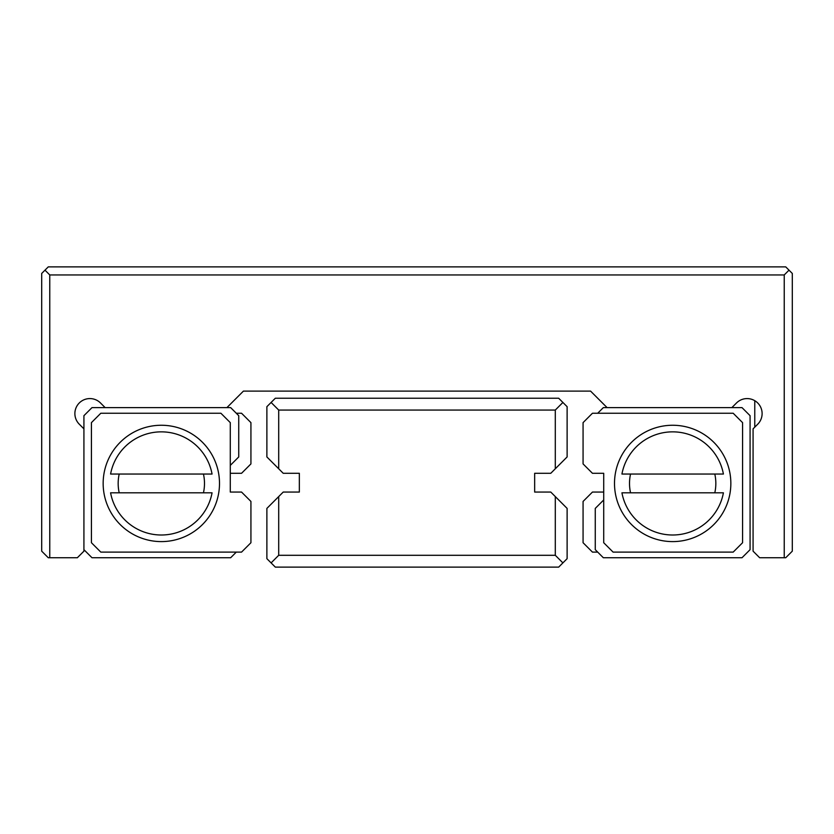 <?xml version="1.0" encoding="UTF-8"?>
<svg xmlns="http://www.w3.org/2000/svg" width="834" height="834" viewBox="0 0 834 834"><rect width="100%" height="100%" fill="white"/><g stroke="black" fill="none" stroke-linecap="round" stroke-linejoin="round"><path stroke-width="1.25" d="M278.702 496.584L283.226 492.06L299.343 492.06L299.343 473.295L283.226 473.295L266.88 456.949L266.88 406.679L275.324 398.235L558.676 398.235L567.12 406.679L567.12 456.949L550.774 473.295L534.657 473.295L534.657 492.06L550.774 492.06L567.12 508.406L567.12 558.676L558.676 567.12L275.324 567.12L266.88 558.676L266.88 508.406L278.702 496.584L278.702 555.298L555.298 555.298L555.298 496.584M555.298 468.771L555.298 410.057L278.702 410.057L278.702 468.771M555.298 410.057L562.898 402.457M278.702 410.057L271.102 402.457M562.898 562.898L555.298 555.298M271.102 562.898L278.702 555.298M49.769 557.737L48.268 557.737L41.7 551.17L41.7 273.448L48.268 266.88L785.732 266.88L792.3 273.448L792.3 551.17L785.732 557.737L784.231 557.737L784.231 274.949L49.769 274.949L49.769 557.737L77.353 557.737L83.921 551.17L83.921 415.686L91.99 407.618L226.911 407.618L243.424 391.104L590.576 391.104L607.089 407.618L731.856 407.618L736.495 402.978A15.012 15.012 0 0 1 757.72 402.978A15.012 15.012 0 0 1 757.72 424.204L753.081 428.843L753.081 551.17L759.649 557.737L784.231 557.737M714.801 492.811A43.16 43.16 0 0 0 714.801 474.046M730.845 483.428A58.171 58.171 0 0 1 672.673 541.6A58.171 58.171 0 0 1 614.502 483.428A58.171 58.171 0 0 1 672.673 425.257A58.171 58.171 0 0 1 730.845 483.428M203.454 492.811A43.16 43.16 0 0 0 203.454 474.046M103.155 483.428A58.171 58.171 0 0 0 161.327 541.6A58.171 58.171 0 0 0 219.498 483.428A58.171 58.171 0 0 0 161.327 425.257A58.171 58.171 0 0 0 103.155 483.428M83.921 428.843L79.282 424.204A15.012 15.012 0 0 1 84.151 399.715A15.012 15.012 0 0 1 100.507 402.978L105.147 407.618M723.412 492.811A51.604 51.604 0 0 1 621.935 492.811L723.412 492.811M621.935 474.046A51.604 51.604 0 0 1 723.412 474.046L621.935 474.046M592.453 473.295L603.712 473.295L603.712 542.726L613.094 552.108L733.19 552.108L742.573 542.726L742.573 422.629L733.19 413.247L592.453 413.247L583.07 422.629L583.07 463.912L592.453 473.295M212.065 474.046A51.604 51.604 0 0 0 110.588 474.046L212.065 474.046M236.293 552.108L230.664 557.737L91.99 557.737L83.921 549.669M230.288 465.393L238.732 456.949L238.732 415.686L230.664 407.618L226.911 407.618M44.984 270.164L49.769 274.949M789.016 270.164L784.231 274.949M597.707 413.247L603.336 407.618L607.089 407.618M731.856 407.618L742.01 407.618L750.079 415.686L750.079 549.669L742.01 557.737L603.336 557.737L595.268 549.669L595.268 508.406L603.712 499.962M100.81 413.247L91.427 422.629L91.427 542.726L100.81 552.108L241.547 552.108L250.93 542.726L250.93 501.442L241.547 492.06L230.288 492.06L230.288 422.629L220.906 413.247L100.81 413.247M110.588 492.811A51.604 51.604 0 0 0 212.065 492.811L110.588 492.811M119.199 474.046A43.16 43.16 0 0 0 119.199 492.811M630.546 474.046A43.16 43.16 0 0 0 630.546 492.811M230.288 492.06L230.288 473.295L241.547 473.295L250.93 463.912L250.93 422.629L241.547 413.247L236.293 413.247M597.707 552.108L592.453 552.108L583.07 542.726L583.07 501.442L592.453 492.06L603.712 492.06L603.712 473.295M754.77 400.674L754.77 427.154"/></g></svg>

